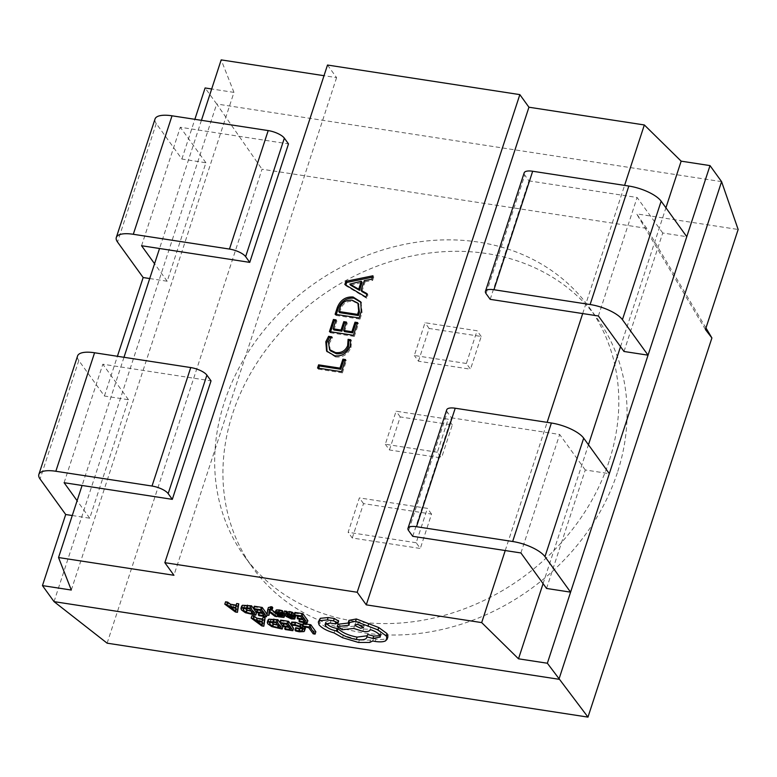 <?xml version="1.0" encoding="UTF-8"?>
<svg xmlns="http://www.w3.org/2000/svg" width="777" height="777" viewBox="0 0 777 777"><rect width="100%" height="100%" fill="white"/><g stroke="black" fill="none" stroke-linecap="round" stroke-linejoin="round"><path stroke-width="0.58" stroke-dasharray="3.88 2.91" d="M64.112 482.711L102.836 364.219L211.033 380.856M72.261 515.52L89.734 518.21L128.467 399.718L104.419 396.027L78.798 360.528A26.573 9.207 18.1 0 1 77.574 355.963M89.734 518.21L77.108 500.709M104.419 396.027L117.414 356.284M128.467 399.718L102.836 364.219M141.569 245.736L180.293 127.253L288.49 143.891M149.718 278.545L167.191 281.235L205.915 162.752L181.876 159.052L156.255 123.553A26.573 9.207 18.1 0 1 155.031 118.988M205.915 162.752L180.293 127.253M167.191 281.235L154.565 263.733M181.876 159.052L194.862 119.308M623.999 351.476L662.732 232.993L686.771 236.694M490.19 299.339L528.914 180.856L524.786 175.126L486.052 293.619M662.732 232.993L637.111 197.494L528.914 180.856M598.377 315.977L637.111 197.494M524.174 172.853A13.287 4.604 -161.9 0 0 524.786 175.126M546.552 588.451L585.275 469.968L609.323 473.659M412.733 536.315L451.456 417.832L447.329 412.101L408.595 530.584M585.275 469.968L559.654 434.469L451.456 417.832M520.92 552.952L559.654 434.469M446.717 409.819A13.287 4.604 -161.9 0 0 447.329 412.101M617.346 472.746A212.616 180.118 144.2 0 1 448.902 627.806A212.616 180.118 144.2 0 1 252.603 567.608A212.616 180.118 144.2 0 1 232.663 413.587A212.616 180.118 144.2 0 1 401.097 258.527A212.616 180.118 144.2 0 1 597.406 318.725A212.616 180.118 144.2 0 1 617.346 472.746M609.081 461.295A212.616 180.118 144.2 0 1 440.637 616.355A212.616 180.118 144.2 0 1 244.337 556.157A212.616 180.118 144.2 0 1 224.398 402.136A212.616 180.118 144.2 0 1 392.832 247.076A212.616 180.118 144.2 0 1 589.141 307.274A212.616 180.118 144.2 0 1 609.081 461.295M416.181 542.744L348.135 532.284L359.372 497.892L427.418 508.352L416.181 542.744L420.308 548.475L352.263 538.005L348.135 532.284M437.364 452.243L385.305 444.24L396.105 411.188L448.164 419.192L437.364 452.243L441.491 457.964L389.442 449.961L385.305 444.24M466.375 363.481L414.316 355.477L425.019 322.737L477.078 330.749L466.375 363.481L470.503 369.211L418.453 361.208L414.316 355.477M705.963 327.972L646.717 228.38L636.635 213.879L738.15 229.487M107.119 643.171L262.034 169.221L646.717 228.38M705.448 329.545L636.635 213.879M721.58 181.633L216.686 103.992L262.034 169.221M54.031 601.631L216.686 103.992L205.109 87.966M71.309 590.044L233.964 92.395L211.684 88.976M233.964 92.395L221.183 59.887M327.496 65.035L336.596 77.632L324.019 75.699M268.434 607.449L267.764 612.723L269.668 613.014M272.008 610.032L270.124 608.653L270.27 607.876L272.756 607.721M269.706 612.266L269.755 609.323L275.767 613.956L277.826 614.267L275.291 612.422M284.741 610.897L287.063 614.112L292.22 616.579L295.483 616.676M293.755 616.015L291.87 615.899L288.869 614.354L291.822 614.617C294.036 614.821 294.804 614.461 294.124 613.529M294.92 612.461L295.493 613.257L301.495 614.18L303.185 616.53L297.941 615.724L298.523 616.52L303.768 617.327L305.38 619.57L299.718 618.696L300.301 619.502L307.857 620.658M305.06 627.068L302.661 624.834M295.736 627.661L296.416 628.603L300.097 629.428L304.739 629.224L305.419 628.525M291.705 622.076L292.327 622.94L295.775 623.057L300.077 624.368L302.952 626.583L302.923 628.447L302 628.719M302.612 630.312L303.38 627.942L302.544 629.603M303.079 623.572L303.652 624.368L309.489 625.262L313.957 631.458L315.85 631.75M280.662 620.124L281.245 620.92L287.237 621.843L288.937 624.193L283.683 623.387L284.265 624.184L289.51 624.99L291.122 627.233L285.46 626.359L286.043 627.165L293.599 628.321M280.487 623.29L279.895 622.474M268.075 619.92L268.541 621.445L272.542 624.261L282.935 626.689M251.942 615.705L262.568 623.552L264.598 623.863M263.044 617.414L263.014 619.104L262.519 619.036M282.634 612.8L277.981 610.984L279.662 610.644L283.032 611.596M277.34 612.946L277.904 610.722L277.127 613.092M276.563 609.887L276.156 610.78L277.37 611.703L283.032 613.947L281.517 614.306L278.593 613.539L279.205 614.384L284.46 615.034L284.868 614.16L283.78 613.286M283.692 617.404L284.79 614.403M282.265 616.316L283.032 613.947L282.206 616.239M254.293 606.215L254.866 607.012L260.868 607.935L262.558 610.285L257.313 609.479L257.896 610.275L263.141 611.081L264.753 613.315L259.091 612.451L259.673 613.257L267.094 614.228M254.118 609.382L253.525 608.566M241.696 606.011L242.171 607.536L246.173 610.353L256.565 612.771M225.563 601.796L236.198 609.644L238.218 609.955M236.674 603.506L236.645 605.196L236.15 605.118M319.075 619.667L319.823 622.455C322.669 625.747 327.671 628.447 334.848 630.545L343.317 635.343L359.362 640.102L370.483 640.093L373.494 638.607L375.961 639.082C380.565 639.762 383.993 639.588 386.237 638.539L387.908 636.829M326.155 623.251L325.835 621.833L330.973 620.677L336.324 621.542L338.442 620.502M367.638 634.488L367.23 635.751M337.917 624.261L343.045 627.389L354.516 626.068L363.558 628.952C368.23 629.545 370.707 628.952 370.988 627.185C375.553 628.69 378.739 630.535 380.545 632.721L381.08 634.683L380.138 635.693M348.98 620.367L349.864 622.833L348.145 623.037M505.235 550.543L547.134 422.358M582.692 313.568L624.591 185.382M352.263 538.005L363.51 503.613L431.556 514.083L420.308 548.475M431.556 514.083L427.418 508.352M363.51 503.613L359.372 497.892M389.442 449.961L400.242 416.919L452.301 424.922L441.491 457.964M452.301 424.922L448.164 419.192M400.242 416.919L396.105 411.188M418.453 361.208L429.147 328.467L481.206 336.47L470.503 369.211M481.206 336.47L477.078 330.749M429.147 328.467L425.019 322.737M336.596 77.632L173.941 575.281M201.437 120.318L159.538 248.504M123.98 357.294L82.09 485.47M543.074 583.634L588.461 444.765M620.532 346.668L665.918 207.799M318.687 368.201L318.376 369.162L317.55 368.026M318.376 369.162L342.414 372.863L341.589 371.717M342.414 372.863L346.387 360.722L345.551 359.576M346.387 360.722L345.241 360.547M330.371 350.757L329.293 343.288L332.643 337.976L331.818 336.829M329.293 343.288L328.467 342.142M332.643 337.976L331.021 337.723M327.039 351.592L335.479 356.925L334.644 355.779M335.479 356.925C342.54 357.779 347.707 354.681 350.971 347.64L350.145 346.493M350.971 347.64L351.563 340.88L350.728 339.734M351.563 340.88L350.845 340.773M344.502 331.604L347.251 323.222L346.416 322.076M347.251 323.222L346.105 323.047M333.955 329.982L336.878 321.018L336.053 319.881M336.878 321.018L335.732 320.843M330.594 331.789L330.274 332.75L329.448 331.604M330.274 332.75L354.312 336.451L353.486 335.305M354.312 336.451L358.469 323.737L357.643 322.591M358.469 323.737L357.333 323.562M345.852 285.101L345.668 285.645L366.783 298.3L367.919 294.833L367.094 293.687M367.919 294.833L366.899 294.279M361.917 291.54L365.112 281.75L364.287 280.604M365.112 281.75L372.639 280.39L371.814 279.244M372.639 280.39L373.776 276.923L372.95 275.777M373.776 276.923L372.484 277.185M345.668 285.645L344.842 284.499M366.783 298.3L365.957 297.164M350.65 285.256L362.131 282.41M336.256 314.442L335.946 315.413L335.11 314.267M335.946 315.413L359.984 319.114L359.159 317.968M359.984 319.114L362.092 312.665L361.266 311.519M362.092 312.665L361.111 302.438M339.617 312.645L340.763 309.149C342.735 303.564 346.785 300.952 352.923 301.33L358.314 303.758M352.923 301.33L352.098 300.184M340.763 309.149L339.938 308.003M302.875 626.738L303.652 624.368M308.722 627.631L309.489 625.262M313.189 633.828L313.957 631.458M291.55 625.31L292.327 622.94M295.639 630.973L296.416 628.603M280.468 623.29L281.245 620.92M286.46 624.213L287.237 621.843M288.16 626.563L288.937 624.193M283.488 626.553L284.265 624.184M288.733 627.36L289.51 624.99M290.355 629.603L291.122 627.233M285.266 629.535L286.043 627.165M277.661 625.155L280.468 625.592L276.573 620.201L270.61 619.929L269.318 622.804M279.691 627.962L280.468 625.592M275.806 622.571L276.573 620.201M269.833 622.299L270.61 619.929L270.784 622.076M261.791 625.922L262.568 623.552M262.238 621.474L263.014 619.104M262.985 619.803L258.061 619.046L263.005 622.824L262.985 619.803L262.208 622.173M257.284 621.415L258.061 619.046M262.179 622.872L262.373 622.29M262.199 625.126L262.956 622.814M262.228 625.194L263.005 622.824M262.111 624.747L262.888 622.377M294.716 615.627L295.493 613.257M300.718 616.549L301.495 614.18M302.418 618.9L303.185 616.53M297.746 618.89L298.523 616.52M302.991 619.696L303.768 617.327M304.603 621.94L305.38 619.57M299.524 621.872L300.301 619.502M288.092 616.724L288.869 614.354M290.724 613.908L292.278 613.869L291.365 612.645L288.092 612.305L288.384 613.684L290.724 613.908L290.394 614.937M291.637 615.84L292.317 613.315L291.54 615.685M287.325 614.675L288.092 612.305L287.597 614.568M288.121 614.5L288.384 613.684M279.429 615.083L280.206 612.713M278.205 614.704L278.593 613.539M278.428 616.753L279.205 614.384M280.672 613.412L281.041 612.276M267.23 614.413L267.764 612.723M269.133 611.8L269.823 609.692M268.978 611.693L269.755 609.323M269.027 611.703L269.804 609.333M269.551 612.15L270.328 609.78M274.99 616.326L275.767 613.956M269.706 609.926L270.124 608.653M254.098 609.382L254.866 607.012M260.091 610.304L260.868 607.935M261.791 612.655L262.558 610.285M257.119 612.645L257.896 610.275M262.364 613.451L263.141 611.081M263.976 615.685L264.753 613.315M258.896 615.627L259.673 613.257M251.292 611.246L254.089 611.684L250.204 606.293L244.24 606.021L242.948 608.896M253.321 614.053L254.089 611.684M249.427 608.663L250.204 606.293M243.463 608.391L244.24 606.021L244.415 608.168M235.421 612.014L236.198 609.644M235.868 607.565L236.645 605.196M236.616 605.895L231.692 605.137L236.626 608.915L236.616 605.895L235.839 608.265M230.915 607.507L231.692 605.137M235.81 608.964L236.004 608.381M235.829 611.217L236.587 608.906M235.858 611.285L236.626 608.915M235.742 610.829L236.519 608.459M319.056 624.825L319.823 622.455M334.071 632.915L334.848 630.545M342.54 637.713L343.317 635.343M372.717 640.976L373.494 638.607M349.087 625.203L349.864 622.833M342.278 629.758L343.045 627.389M353.739 628.438L354.516 626.068M330.196 623.047L330.973 620.677M362.179 625.932L364.277 625.3L358.605 621.969L355.73 622.513L357.051 624.252M78.798 360.528L40.074 479.011M156.255 123.553L117.521 242.035M294.998 625.427L295.775 623.057M299.3 626.738L300.077 624.368M302.175 628.952L302.952 626.583M299.32 631.798L300.097 629.428M303.972 631.594L304.739 629.224M267.764 623.814L268.541 621.445M271.765 626.631L272.542 624.261M277.981 628.408L278.749 626.039M278.088 625.738L278.244 625.252M273.669 622.241L274.446 619.871M291.443 618.948L292.22 616.579M291.511 617.025L291.87 615.899M291.054 616.987L291.822 614.617M286.286 616.482L287.063 614.112M290.588 615.015L291.365 612.645M289.025 614.578L289.792 612.208M278.885 613.014L279.662 610.644M275.379 613.15L276.156 610.78M276.593 614.073L277.37 611.703M281.527 615.782L282.304 613.412M281.089 615.617L281.517 614.306M281.07 617.356L281.847 614.986M278.341 612.946L278.797 611.538M270.872 609.828L271.649 607.459M267.599 610.081L268.376 607.711M241.394 609.906L242.171 607.536M245.396 612.723L246.173 610.353M251.612 614.5L252.379 612.13M251.719 611.829L251.874 611.344M247.3 608.333L248.077 605.963M358.585 642.472L359.362 640.102M369.706 642.462L370.483 640.093M375.184 641.452L375.961 639.082M385.46 640.908L386.237 638.539M348.727 624.708L349.504 622.338M362.781 631.322L363.558 628.952M379.778 635.091L380.545 632.721M334.887 623.766L335.664 621.396M335.547 623.912L336.324 621.542M357.828 624.339L358.605 621.969M244.337 556.157L252.603 567.608M589.141 307.274L597.406 318.725M327.408 352.175L326.583 351.029M361.558 303.001L360.732 301.855M292.443 613.713L291.666 616.083M287.849 612.577L287.082 614.947M282.323 616.54L283.1 614.17M380.303 637.053L381.08 634.683M366.763 637.528L367.54 635.159M325.058 624.203L325.835 621.833M355.73 622.513L354.953 624.883M364.277 625.3L363.5 627.67"/><path stroke-width="1.17" d="M168.172 493.618L172.309 499.349L211.033 380.856L206.896 375.136L168.172 493.618A13.287 4.604 -161.9 0 0 152.02 486.043L190.744 367.56A13.287 4.604 18.1 0 1 206.896 375.136M72.261 515.52L65.695 514.51L40.074 479.011A26.573 9.207 18.1 0 1 38.85 474.446A26.573 9.207 18.1 0 1 55.847 471.26L152.02 486.043M77.108 500.709L64.112 482.711L172.309 499.349M38.85 474.446L77.574 355.963A26.573 9.207 18.1 0 1 94.571 352.768L190.744 367.56M149.718 278.545L143.153 277.535L117.521 242.035A26.573 9.207 18.1 0 1 116.307 237.48L155.031 118.988A26.573 9.207 18.1 0 1 172.028 115.802L268.201 130.585A13.287 4.604 18.1 0 1 284.353 138.16L245.629 256.643L249.757 262.373L288.49 143.891L284.353 138.16M154.565 263.733L141.569 245.736L249.757 262.373M245.629 256.643A13.287 4.604 -161.9 0 0 229.468 249.067L268.201 130.585M116.307 237.48A26.573 9.207 18.1 0 1 133.304 234.285L229.468 249.067M532.672 171.251L628.836 186.043A26.573 9.207 -161.9 0 1 661.149 201.194L686.771 236.694L648.047 355.176L623.999 351.476L598.377 315.977L490.19 299.339L486.052 293.619A13.287 4.604 18.1 0 1 485.44 291.336A13.287 4.604 18.1 0 1 493.939 289.743L532.672 171.251A13.287 4.604 -161.9 0 0 524.174 172.853L485.44 291.336M648.047 355.176L622.426 319.677A26.573 9.207 -161.9 0 0 590.112 304.526L493.939 289.743M455.215 408.226L551.388 423.009A26.573 9.207 -161.9 0 1 583.692 438.16L609.323 473.659L570.59 592.152L546.552 588.451L520.92 552.952L412.733 536.315L408.595 530.584A13.287 4.604 18.1 0 1 407.993 528.311A13.287 4.604 18.1 0 1 416.491 526.709L455.215 408.226A13.287 4.604 -161.9 0 0 446.717 409.819L407.993 528.311M570.59 592.152L544.968 556.653A26.573 9.207 -161.9 0 0 512.655 541.501L416.491 526.709M65.695 514.51L42.453 585.605L54.031 601.631L558.925 679.273L721.58 181.633L738.15 229.487L705.448 329.545L711.907 337.956L705.963 327.972M711.907 337.956L587.975 717.113L107.119 643.171L54.031 601.631M624.591 185.382L644.337 124.961L528.933 107.216L519.842 94.619L327.496 65.035L164.85 562.684L357.187 592.259L519.842 94.619M644.337 124.961L681.157 161.16L710.013 165.598L547.358 663.237L518.502 658.809L481.682 622.6L505.235 550.543M721.58 181.633L710.013 165.598M211.684 88.976L205.109 87.966L194.862 119.308M324.019 75.699L221.183 59.887L201.437 120.318M359.159 317.968L361.266 311.519L360.732 301.855L353.069 296.999C345.561 296.561 340.307 300.087 337.296 307.585L335.11 314.267L359.159 317.968M361.091 290.394L364.287 280.604L371.814 279.244L372.95 275.777L345.882 281.323L344.842 284.499L365.957 297.164L367.094 293.687L361.091 290.394L361.917 291.54L366.899 294.279M343.784 321.668L341.045 330.05L333.129 328.836L336.053 319.881L333.411 319.473L329.448 331.604L353.486 335.305L357.643 322.591L355.011 322.183L351.894 331.721L343.677 330.458L346.416 322.076L343.784 321.668L344.609 322.814L341.87 331.196L341.045 330.05M341.589 371.717L345.551 359.576L342.919 359.178L339.986 368.133L318.589 364.84L317.55 368.026L341.589 371.717M328.467 342.142L331.818 336.829L328.593 336.334L325.816 341.763L326.583 351.029L334.644 355.779C341.715 356.633 346.882 353.535 350.145 346.493L350.728 339.734L348.096 339.335L347.649 345.648C345.347 350.893 341.297 353.195 335.489 352.573L329.545 349.611L328.467 342.142M271.989 610.091L270.182 609.061L267.599 610.081L266.997 615.093L268.9 615.384L268.978 611.693L274.99 616.326L277.049 616.637L269.347 611.023L269.493 610.246L271.989 610.091L272.756 607.721L272.203 606.944L270.959 606.691L268.376 607.711M275.291 612.422L272.008 610.032M268.9 615.384L269.706 612.266M294.716 619.046L294.094 618.191L291.103 618.269L288.092 616.724L291.054 616.987C293.259 617.191 294.027 616.831 293.356 615.899L293.57 616.588L294.347 614.218L292.463 612.325L289.753 611.567L287.189 611.955L284.741 610.897L283.964 613.267L286.286 616.482L291.443 618.948L294.716 619.046L295.483 616.676L294.872 615.821L293.755 616.015M297.164 618.094L297.746 618.89L302.991 619.696L304.603 621.94L298.941 621.066L299.524 621.872L307.08 623.028L307.857 620.658L302.807 613.675L294.92 612.461L294.143 614.83L294.716 615.627L300.718 616.549L302.418 618.9L297.164 618.094L297.814 616.103M302.661 624.834L295.464 622.299L291.705 622.076L290.928 624.446L291.55 625.31L294.998 625.427L299.3 626.738L302.175 628.952L302.156 630.817L298.718 630.982L294.959 630.03L295.736 627.661L299.485 628.612L302.923 628.447M294.959 630.03L295.639 630.973L299.32 631.798L303.972 631.594L305.419 628.525L305.06 627.068M357.187 592.259L366.278 604.856L481.682 622.6M82.09 485.47L58.537 557.536L173.941 575.281L164.85 562.684M58.537 557.536L71.309 590.044L42.453 585.605M587.975 717.113L547.358 663.237M310.81 624.757L303.079 623.572L302.302 625.941L302.875 626.738L308.722 627.631L313.189 633.828L315.083 634.119L315.85 631.75L310.81 624.757L310.033 627.126L302.302 625.941M292.822 630.691L287.781 623.708L279.895 622.494L280.468 623.29L286.46 624.213L288.16 626.563L282.915 625.757L283.488 626.553L288.733 627.36L290.355 629.603L284.693 628.729L285.266 629.535L292.822 630.691L293.599 628.321L288.558 621.338L280.662 620.124L279.895 622.494L277.894 619.696L268.871 619.182L268.075 619.92L267.298 622.29L267.764 623.814L271.765 626.631L282.168 629.049L277.117 622.066L268.094 621.551L267.298 622.29M282.168 629.049L282.935 626.689L280.487 623.29M262.519 619.036L256.905 618.171L254.03 616.025L251.942 615.705L251.165 618.074L261.791 625.922L263.821 626.233L264.365 620.104L262.267 619.784L262.238 621.474L256.128 620.541L253.253 618.395L251.165 618.074M263.821 626.233L265.142 617.734L263.044 617.414L262.267 619.784M284.129 613.49L282.634 612.8M282.255 613.966L281.604 613.063L275.786 612.257L275.379 613.15L276.593 614.073L282.265 616.316L280.74 616.676L277.816 615.908L278.428 616.753L283.692 617.404L284.1 616.52L283.003 615.656L277.204 613.354L278.885 613.014L282.255 613.966L283.032 611.596L282.381 610.693L279.322 609.955L276.563 609.887L276.156 610.78M267.094 614.228L262.189 607.429L254.293 606.215L253.525 608.585L251.525 605.788L242.502 605.273L241.696 606.011L240.928 608.381L241.394 609.906L245.396 612.723L255.788 615.141L250.748 608.158L241.725 607.643L240.928 608.381M255.788 615.141L256.565 612.771L254.118 609.382M236.15 605.118L230.536 604.263L227.661 602.117L225.563 601.796L224.796 604.166L235.421 612.014L237.451 612.325L237.995 606.196L235.897 605.875L235.868 607.565L229.759 606.633L226.884 604.487L224.796 604.166M237.451 612.325L238.762 603.826L236.674 603.506L235.897 605.875M380.138 635.693L373.708 636.081L367.638 634.488L366.87 636.858C366.657 639.471 363.141 640.345 356.332 639.481C347.892 637.888 341.53 635.062 337.247 631.021L336.412 630.895C331.303 629.904 327.651 628.195 325.485 625.767L325.058 624.203L330.196 623.047L335.547 623.912L337.674 622.872L337.83 623.475L338.607 621.105L334.314 618.492L328.156 617.55L320.279 618.327L318.308 622.037L319.056 624.825C321.892 628.117 326.903 630.817 334.071 632.915L342.54 637.713L358.585 642.472L369.706 642.462L372.717 640.976L375.184 641.452C379.798 642.132 383.216 641.957 385.46 640.908L387.131 639.199L386.276 635.994L377.981 629.914L355.575 621.338L348.203 622.736L349.087 625.203L337.14 626.631L342.278 629.758L353.739 628.438L362.781 631.322C367.453 631.915 369.93 631.322 370.221 629.555C374.786 631.06 377.962 632.905 379.778 635.091L380.303 637.053L372.931 638.451L366.87 636.858L366.763 637.528M367.23 635.751L357.109 637.111C348.659 635.518 342.298 632.692 338.024 628.651L337.189 628.525C332.07 627.534 328.428 625.825 326.253 623.397L326.155 623.251M348.145 623.037L337.917 624.261L337.14 626.631M387.131 639.199L387.908 636.829L387.053 633.624L378.758 627.544L356.352 618.968L348.98 620.367L348.203 622.736M547.134 422.358L582.692 313.568M366.278 604.856L528.933 107.216M143.153 277.535L117.414 356.284M159.538 248.504L123.98 357.294M518.502 658.809L543.074 583.634M588.461 444.765L620.532 346.668M665.918 207.799L681.157 161.16M345.241 360.547L343.745 360.324L342.919 359.178M343.745 360.324L340.812 369.279L339.986 368.133M340.812 369.279L319.415 365.986L318.589 364.84M319.415 365.986L318.687 368.201M331.021 337.723L329.419 337.48L328.593 336.334M329.419 337.48L326.651 342.91L325.816 341.763M326.651 342.91L327.039 351.592M350.845 340.773L348.922 340.481L348.096 339.335M348.922 340.481L348.475 346.795L347.649 345.648M348.475 346.795C346.173 352.039 342.123 354.341 336.315 353.72L335.489 352.573M336.315 353.72L330.371 350.757L329.545 349.611M346.105 323.047L344.609 322.814M341.87 331.196L333.955 329.982L333.129 328.836M335.732 320.843L334.236 320.619L333.411 319.473M334.236 320.619L330.594 331.789M357.333 323.562L355.837 323.329L355.011 322.183M355.837 323.329L352.719 332.867L351.894 331.721M352.719 332.867L344.502 331.604L343.677 330.458M372.484 277.185L346.707 282.469L345.882 281.323M346.707 282.469L345.852 285.101M361.295 281.264L362.131 282.41L359.537 290.336L350.65 285.256L349.825 284.11L361.295 281.264L358.712 289.19L349.825 284.11M359.537 290.336L358.712 289.19M361.111 302.438L353.894 298.145L353.069 296.999M353.894 298.145C346.387 297.708 341.132 301.233 338.131 308.731L337.296 307.585M338.131 308.731L336.256 314.442M358.314 303.758L359.479 312.16L358.382 315.53L339.617 312.645L338.791 311.499L339.938 308.003C341.909 302.418 345.959 299.815 352.098 300.184L357.944 303.147L358.653 311.014L357.556 314.384L338.791 311.499M358.382 315.53L357.556 314.384M359.479 312.16L358.653 311.014M315.083 634.119L310.033 627.126M304.652 630.895L304.128 629.205L300.417 626.398L294.697 624.669L290.928 624.446M302.612 630.312L302.156 630.817L302.544 629.603M282.915 625.757L283.566 623.766M284.693 628.729L285.305 626.835M287.781 623.708L288.558 621.338M277.117 622.066L277.894 619.696M269.833 622.299L269.736 624.096L272.766 626.311L279.691 627.962L275.806 622.571L269.833 622.299L269.318 622.804M270.513 621.726L273.543 623.941L278.244 625.252M262.208 622.173L257.284 621.415L262.228 625.194L262.208 622.173M264.365 620.104L265.142 617.734M256.128 620.541L256.905 618.171M253.253 618.395L254.03 616.025M261.596 624.659L262.179 622.872M298.941 621.066L299.563 619.172M307.08 623.028L302.039 616.044L302.807 613.675M302.039 616.044L294.143 614.83M294.124 613.529L293.356 615.899L288.976 613.927L286.412 614.325L283.964 613.267M291.637 615.84L289.025 614.578L287.325 614.675L287.267 615.578L289.957 616.268L291.511 616.239L291.54 615.685M287.325 614.675L287.267 615.578L287.597 614.568M294.094 618.191L294.872 615.821M286.412 614.325L287.189 611.955M286.363 614.316L287.14 611.946M285.81 613.548L286.577 611.178M287.616 616.054L288.121 614.5M281.604 613.063L282.381 610.693M276.563 609.887L275.379 613.15M277.816 615.908L278.205 614.704M283.692 617.404L284.79 614.403M280.264 614.646L280.672 613.412M277.049 616.637L277.739 614.539M269.347 611.023L269.706 609.926M271.426 609.314L272.203 606.944M268.434 607.449L267.599 610.081M256.546 611.849L257.119 612.645L262.364 613.451L263.976 615.685L258.314 614.821L258.896 615.627L266.453 616.783L261.412 609.799L253.525 608.585L254.098 609.382L260.091 610.304L261.791 612.655L256.546 611.849L257.197 609.858M258.314 614.821L258.935 612.927M266.453 616.783L267.006 615.093M261.412 609.799L262.189 607.429M250.748 608.158L251.525 605.788M243.463 608.391L243.366 610.188L246.396 612.402L253.321 614.053L249.427 608.663L243.463 608.391L242.948 608.896M244.143 607.818L247.173 610.032L251.874 611.344M235.839 608.265L230.915 607.507L235.858 611.285L235.839 608.265M237.995 606.196L238.762 603.826M229.759 606.633L230.536 604.263M226.884 604.487L227.661 602.117M235.227 610.751L235.81 608.964M338.442 620.502L337.674 622.872L333.537 620.862L327.379 619.92L319.502 620.697L318.308 622.037M357.828 624.339L354.953 624.883L355.157 625.65L360.625 628.214L363.5 627.67L357.828 624.339M367.919 626.243L368.696 623.873M337.247 631.021L338.024 628.651M333.537 620.862L334.314 618.492M327.379 619.92L328.156 617.55M357.051 624.252L362.179 625.932M94.571 352.768L55.847 471.26M172.028 115.802L133.304 234.285M661.149 201.194L622.426 319.677M628.836 186.043L590.112 304.526M583.692 438.16L544.968 556.653M551.388 423.009L512.655 541.501M294.697 624.669L295.464 622.299M298.718 630.982L299.485 628.612M304.128 629.205L304.837 627.039M300.417 626.398L301.194 624.028M273.086 621.445L273.863 619.075M268.094 621.551L268.871 619.182M277.476 627.622L278.088 625.738M269.736 624.096L270.377 622.134M272.766 626.311L273.543 623.941M291.103 618.269L291.511 617.025M291.686 614.694L292.463 612.325M288.976 613.927L289.753 611.567M289.957 616.268L290.394 614.937M278.555 612.325L279.322 609.955M280.74 616.676L281.089 615.617M283.003 615.656L283.78 613.286M278.02 613.908L278.341 612.946M270.182 609.061L270.959 606.691M246.717 607.536L247.494 605.166M241.725 607.643L242.502 605.273M251.107 613.713L251.719 611.829M243.366 610.188L244.007 608.226M246.396 612.402L247.173 610.032M386.276 635.994L387.053 633.624M377.981 629.914L378.758 627.544M355.575 621.338L356.352 618.968M372.931 638.451L373.708 636.081M356.332 639.481L357.109 637.111M336.412 630.895L337.189 628.525M325.485 625.767L326.253 623.397M319.502 620.697L320.279 618.327M358.77 304.293L357.944 303.147M275.223 612.616L276 610.246M284.246 617.045L285.023 614.675"/></g></svg>
